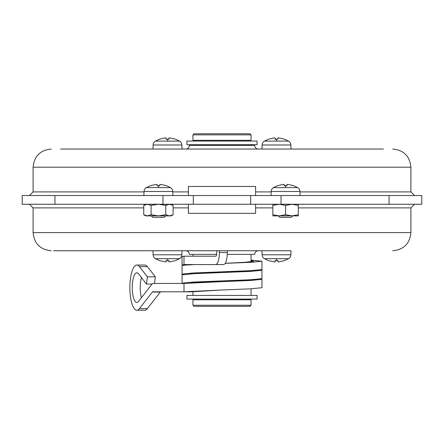 <?xml version="1.0" encoding="UTF-8"?>
<svg xmlns="http://www.w3.org/2000/svg" width="444" height="444" viewBox="0 0 444 444"><rect width="100%" height="100%" fill="white"/><g stroke="black" fill="none" stroke-linecap="round" stroke-linejoin="round"><path stroke-width="0.67" d="M251.06 295.438L251.06 288.811M251.06 261.782L251.06 254.384M192.94 295.438L192.94 291.675M192.94 256.205L192.94 254.384M251.06 145.404L251.06 144.677M192.94 145.404L192.94 144.677M257.059 295.438L186.952 295.438L186.952 299.067L257.059 299.067L257.059 295.438M186.952 144.677L257.059 144.677L257.059 141.048L186.952 141.048L186.952 144.677M249.611 299.794L249.611 299.067M194.389 299.794L194.389 299.067M249.611 141.048L249.611 140.321M194.389 141.048L194.389 140.321M192.94 305.244L251.06 305.244L251.06 299.794L192.94 299.794L192.94 305.244L194.028 306.332L249.972 306.332L251.06 305.244M251.06 140.321L192.94 140.321L192.94 134.871L251.06 134.871L251.06 140.321M251.06 134.871L249.972 133.783L194.028 133.783L192.94 134.871M183.294 265.373L182.04 265.013L182.04 256.66L183.994 256.205L215.651 256.205A3.635 1.121 90 0 0 216.777 252.569L216.777 250.755L212.92 250.755L258.325 250.755A3.635 3.635 0 0 0 254.695 254.384L227.261 254.384M182.04 265.013L183.994 264.557L215.651 264.557A11.988 3.702 -90 0 0 219.358 252.569L219.358 250.755M183.294 274.459L182.04 274.092L182.04 265.74C182.212 265.346 186.413 264.951 194.644 264.557M182.04 274.092L193.734 272.96L250.266 270.69L261.96 269.552L261.96 261.2L251.06 260.106M225.219 263.353L251.376 262.276L261.96 261.2M182.04 274.819L193.734 273.687L250.266 271.417L261.96 270.279L261.96 278.638L250.255 279.77L193.734 282.04L182.04 283.178L182.04 274.819M261.96 270.279L260.706 269.919M253.119 279.615L222 281.635L250.261 280.497L261.96 279.359L260.706 278.999M261.96 279.359L261.96 287.718L250.261 288.85L222 289.988L191.941 291.802L183.994 291.802L222 289.988M182.75 283.45L182.04 283.178M251.06 260.617L253.607 261.2L245.46 262.26L225.236 263.32M190.393 273.143L190.393 273.87M190.881 273.843L222 271.822M190.881 282.922L222 280.908M253.119 270.535L222 272.549M160.722 291.802A3.635 1.121 -90 0 0 160.312 292.058L152.364 292.058L139.416 308.636A22.594 6.982 -90 0 1 136.846 310.217A22.594 6.982 -90 0 1 129.864 287.629A22.594 6.982 -90 0 1 136.846 265.035A22.594 6.982 -90 0 1 139.416 266.616L147.391 276.828L146.509 284.055L138.534 273.843A14.824 4.579 90 0 0 136.846 272.805A14.824 4.579 90 0 0 132.268 287.629A14.824 4.579 90 0 0 136.846 302.453A14.824 4.579 90 0 0 138.534 301.409L151.909 284.288A11.988 3.702 -90 0 1 153.269 283.45L183.994 283.45L222 281.635M190.393 265.013L191.941 264.557M231.08 250.755L227.306 250.755L227.306 252.569A11.988 3.702 90 0 1 223.598 264.557L215.651 264.557M152.364 292.058A3.635 1.121 90 0 1 152.78 291.802L183.994 291.802L183.994 283.45M141.431 277.556A14.824 4.579 -90 0 0 141.431 297.696M160.312 292.058L147.364 308.636A22.594 6.982 90 0 1 144.794 310.217L136.846 310.217M136.846 265.035L144.794 265.035A22.594 6.982 90 0 1 147.364 266.616L155.339 276.828L154.529 283.45M147.391 276.828L155.339 276.828M146.509 284.055L152.109 284.055M185.675 149.04A3.635 3.635 0 0 0 189.305 145.404L254.695 145.404A3.635 3.635 0 0 0 258.325 149.04M383.499 149.04L60.501 149.04M288.578 141.103A4.723 4.723 0 0 1 290.881 144.999L262.099 144.999A4.723 4.723 0 0 1 264.402 141.103L288.578 141.103L284.399 139.138L278.91 137.94L284.271 139.138M179.598 141.103A4.723 4.723 0 0 1 181.901 144.999L153.119 144.999A4.723 4.723 0 0 1 155.422 141.103L179.598 141.103L175.413 139.138L169.93 137.94L175.291 139.138M278.91 137.94L277.877 137.94L277.877 139.138L275.102 139.138L275.147 139.438L275.102 137.94L275.202 139.105L275.102 137.94L274.07 137.94L268.709 139.138L274.07 137.94M169.93 137.94L168.898 137.94L168.898 139.138L166.123 139.138L166.161 139.438L166.123 137.94L166.223 139.105L166.123 137.94L165.09 137.94L159.729 139.138L165.09 137.94M216.622 254.384L189.305 254.384A3.635 3.635 0 0 0 185.675 250.755L212.92 250.755M264.402 258.686L268.587 260.656L274.07 261.849L275.102 261.855L275.102 260.656L276.49 260.656L276.49 258.686L264.402 258.686A4.723 4.723 0 0 1 262.099 254.795L290.881 254.795L291.02 250.755L53.569 250.755L182.04 250.755L181.901 254.795A4.723 4.723 0 0 1 179.598 258.686L155.422 258.686L159.601 260.656L165.09 261.849L159.729 260.656M284.399 139.138A0.605 0.605 0 0 0 284.177 139.105L284.066 139.105M159.729 139.138L159.601 139.138A0.605 0.605 0 0 1 159.823 139.105L159.934 139.105M290.881 254.795A4.723 4.723 0 0 1 288.578 258.686L276.49 258.686M152.98 250.755L153.119 254.795A4.723 4.723 0 0 0 155.422 258.686M170.513 187.601A4.723 4.723 0 0 1 172.816 191.497L144.039 191.497A4.723 4.723 0 0 1 146.337 187.601L170.513 187.601L166.334 185.636L160.845 184.443L166.211 185.636M297.663 187.601A4.723 4.723 0 0 1 299.961 191.497L271.184 191.497A4.723 4.723 0 0 1 273.487 187.601L297.663 187.601L293.478 185.636L287.995 184.443L293.356 185.636M274.07 261.849L268.709 260.656M165.09 261.849L166.123 261.855L166.123 260.656L168.898 260.656L168.853 260.356L168.898 261.849L168.798 260.689L168.898 261.849L169.93 261.849L175.291 260.656L169.93 261.849M160.845 184.443L159.818 184.443L159.712 185.603L159.818 184.438L159.812 185.636L157.043 185.636L157.082 185.936L157.037 184.438L157.143 185.603M287.995 184.443L286.963 184.443L286.857 185.603L286.963 184.438L286.957 185.636L284.188 185.636L284.227 185.936L284.182 184.443M284.271 260.656L278.91 261.849L284.399 260.656A0.605 0.605 0 0 1 284.177 260.689L284.066 260.689M159.601 260.656A0.605 0.605 0 0 0 159.823 260.689L159.934 260.689M150.644 185.636L156.005 184.443L150.522 185.636A0.605 0.605 0 0 1 150.744 185.603M277.789 185.636L283.155 184.443L277.667 185.636A0.605 0.605 0 0 1 277.889 185.603M262.099 144.999L261.96 149.04M290.881 144.999L291.02 149.04M153.119 144.999L152.98 149.04M181.901 144.999L182.04 149.04M299.978 191.902L410.9 191.902L410.9 167.199L33.1 167.199L33.1 191.902L144.023 191.902M188.395 204.257L188.395 213.336L255.605 213.336L255.605 204.257M143.745 207.886L33.1 207.886L33.1 232.589L410.9 232.589C409.823 243.623 403.768 249.678 392.74 250.755M298.285 207.886L410.9 207.886L410.9 232.589M262.099 254.795L261.96 250.755L291.02 250.755M255.605 195.538L255.605 186.452L188.395 186.452L188.395 195.538M144.039 191.497L143.895 195.538M172.816 191.497L172.96 195.538M271.184 191.497L271.04 195.538M299.961 191.497L300.105 195.538M145.715 204.257L143.745 205.389L147.414 204.257L151.088 205.389L151.088 214.746L147.414 215.878L145.715 215.878L143.745 214.746L147.414 215.878L171.14 215.878L173.11 214.746L170.929 215.679M151.271 215.878L152.719 217.332L164.13 217.332L165.584 215.878M278.416 215.878L279.87 217.332L291.281 217.332L292.729 215.878M278.91 261.849L277.877 261.855L277.839 260.356L277.877 260.656L276.49 260.656M156.005 184.443L157.037 184.443M283.155 184.443L284.182 184.438M286.957 185.636L286.918 185.936L286.957 185.636M159.812 185.636L159.773 185.936L159.812 185.636M166.123 260.656L166.161 260.356L166.123 260.656M275.102 260.656L275.147 260.356L275.102 260.656M291.93 215.878L298.285 215.878L298.285 214.746L291.93 215.878L279.215 215.878L285.575 214.746L291.93 215.878M272.86 215.878L279.215 215.878L272.86 214.746L272.86 215.878M151.088 214.746L158.425 215.878L165.767 214.746L169.436 215.878L173.11 214.746L173.11 205.389L169.436 204.257L165.767 205.389L165.767 214.746M272.86 204.257L272.86 214.746M272.86 205.389L279.215 204.257L285.575 205.389L285.575 214.746M285.575 205.389L291.93 204.257L298.285 205.389L298.285 214.746M298.285 205.389L298.285 204.257M143.745 205.389L143.745 214.746M151.088 205.389L158.425 204.257L165.767 205.389M168.898 139.138L168.853 139.438L168.898 139.138M277.877 139.138L277.839 139.438L277.877 139.138M421.8 195.538L421.8 204.257L421.8 195.538L22.2 195.538L22.2 204.257L54.951 204.257L54.951 195.538M421.8 204.257L54.951 204.257M261.96 250.755L258.325 250.755M185.675 250.755L182.04 250.755M183.994 264.557L183.994 256.205M227.306 252.569L219.358 252.569M139.416 308.636L147.364 308.636M139.416 266.616L147.364 266.616M276.49 139.138L276.49 141.103M167.51 139.138L167.51 141.103M188.395 207.886L173.11 207.886M167.51 260.656L167.51 258.686M158.425 185.636L158.425 187.601M285.575 185.636L285.575 187.601M172.833 191.902L188.395 191.902M255.605 191.902L271.167 191.902M272.86 207.886L255.605 207.886M153.119 254.795L181.901 254.795M277.877 137.94L277.778 139.105L277.877 137.94M168.898 137.94L168.798 139.105L168.898 137.94M389.049 204.257L389.049 195.538M281.035 204.257L281.035 195.538M250.66 204.257L250.66 195.538M193.34 204.257L193.34 195.538M162.965 204.257L162.965 195.538M410.9 167.199C409.823 156.171 403.768 150.116 392.74 149.04M33.1 207.886L29.465 204.257M284.188 185.603L286.957 185.603M157.043 185.603L159.812 185.603M168.898 260.689L166.123 260.689M277.877 260.689L275.102 260.689M277.667 185.636L273.487 187.601M150.522 185.636L146.337 187.601M175.413 260.656L179.598 258.686M284.399 260.656L288.578 258.686M166.123 139.105L168.898 139.105M275.102 139.105L277.877 139.105M33.1 232.589C34.177 243.623 40.232 249.678 51.26 250.755M410.9 207.886L414.535 204.257M171.14 204.257L173.11 205.389M33.1 191.902L29.465 195.538M410.9 191.902L414.535 195.538M159.601 139.138L155.422 141.103M268.587 139.138L264.402 141.103M33.1 167.199C34.177 156.171 40.232 150.116 51.26 149.04"/></g></svg>
